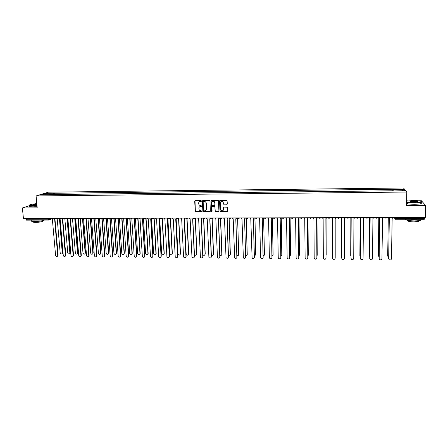 <?xml version="1.0" encoding="UTF-8"?>
<svg xmlns="http://www.w3.org/2000/svg" width="448" height="448" viewBox="0 0 448 448"><rect width="100%" height="100%" fill="white"/><g stroke="black" fill="none" stroke-linecap="round" stroke-linejoin="round"><path stroke-width="0.67" d="M201.454 201.001L201.051 200.614L195.227 200.665L194.706 201.219L195.244 211.467L201.522 211.697L201.807 211.092L199.248 210.151L198.873 208.342C198.934 207.267 199.489 206.674 200.547 206.556L201.303 206.556L201.589 205.934L199.052 205.038L198.654 203.19C198.71 202.11 199.27 201.516 200.329 201.398L201.454 201.001M226.783 204.35L227.321 203.784L227.041 200.553L220.069 200.452L219.537 201.018L220.046 211.417L227.03 211.579L227.567 211.019L227.282 207.228L224.062 207.077L223.524 207.637L223.586 209.322C223.21 210.829 222.359 211.165 221.021 210.319L220.618 209.339L220.377 202.731C220.718 201.253 221.553 200.9 222.891 201.662L223.558 204.198L227.192 204.159M406.806 192.035L406.515 205.542L425.6 205.419L425.27 217.442L23.43 218.512L22.4 207.978L37.201 207.883L36.086 195.938L406.806 192.035L403.497 187.986L48.446 192.175L36.086 195.938M209.955 201.096L209.378 200.542L202.877 200.598L202.35 201.158L202.882 211.456L209.821 211.658L210.347 211.103L209.955 201.096M211.45 200.525L218.4 200.642L218.932 211.058L218.4 211.618L215.169 211.428L214.878 207.021L214.306 206.472L212.453 206.483L211.926 207.043L212.089 211.26L211.406 211.501L210.918 201.09L211.45 200.525M425.6 205.419L421.411 200.743L418.314 200.766M407.949 200.844L406.616 200.855M424.474 217.448L424.25 219.307M26.544 220.13L25.922 219.279L48.255 219.229L51.229 218.434M25.844 218.501L25.922 219.279M29.848 205.526L22.4 207.978M49.745 194.723L41.294 194.645L45.433 193.379L53.67 193.284L53.222 194.69M393.075 190.982L392.846 189.235L53.67 193.284M392.969 189.42L403.323 189.302L404.415 190.663L393.865 190.971M49.638 194.555L393.893 190.781M54.359 194.678L54.225 193.11M392.812 190.982L392.846 189.235M45.433 193.379L46.032 194.594M402.164 190.686L403.323 189.302M201.354 201.27L199.422 201.667M199.606 206.853L201.578 206.427M195.003 200.715L195.367 211.372L201.802 211.562M202.636 200.659L203 211.361L210.213 211.478M203.515 201.37L203.146 201.762L203.51 210.526L204.708 210.907C205.766 210.795 206.326 210.202 206.388 209.126L206.147 203.134L205.716 202.026L203.364 201.404M205.828 210.482L206.388 209.126M203.633 201.286L205.834 201.936L206.265 203.045L206.506 209.031M212.178 206.562L214.844 206.573L215.281 211.333L218.809 211.428M211.187 200.598L211.428 211.17L212.01 211.506M214.721 202.804L214.306 201.813C212.974 200.984 212.122 201.32 211.758 202.826L211.994 205.503L214.278 205.688L214.81 205.128L214.827 202.714L214.418 201.723L212.363 201.583M214.67 205.514L214.81 205.128M214.827 202.714L214.917 205.038M220.942 201.522L222.992 201.578L223.664 204.109L226.878 204.254M223.182 210.381L223.586 209.322M223.754 207.172L223.686 209.227M219.789 200.536L220.153 211.322L227.455 211.372M57.176 218.422L60.183 252.818C60.71 254.094 61.421 254.296 62.311 253.422L59.478 219.022M59.802 219.167L62.703 252.683L62.031 253.775M51.262 218.434L52.366 219.212L55.574 255.298C56.112 256.598 56.829 256.799 57.736 255.914L54.645 219.206L55.569 218.602M55.714 218.764L55.21 219.066M54.964 219.173L58.134 255.158L57.45 256.273M64.848 218.82L67.749 252.89C68.298 254.19 69.014 254.374 69.899 253.45L67.11 218.876M67.435 219.089L70.269 252.75L69.608 253.842M72.531 218.898L75.348 252.958C75.925 254.285 76.653 254.458 77.532 253.473L74.782 218.663M75.102 218.982L77.874 252.823L77.224 253.91M59.013 218.417L60.122 219.195L63.252 255.377C63.812 256.698 64.54 256.889 65.442 255.948L62.412 219.19L63.353 218.551M63.498 218.719L62.983 219.044M62.726 219.162L65.817 255.237L65.145 256.346M66.808 218.394L67.917 219.178L70.969 255.455C71.551 256.805 72.29 256.978 73.186 255.982L70.224 219.173L71.176 218.495M71.322 218.674L70.801 219.022M70.526 219.145L73.539 255.315L72.873 256.424M36.798 203.554L30.318 204.54C28.913 205.145 29.893 205.458 33.264 205.498L36.966 205.313M36.982 205.492L33.202 205.677C30.324 205.666 29.142 205.425 29.652 204.949M36.921 204.859L33.034 204.663L36.842 203.991M36.859 204.17L33.186 204.854M44.302 220.114C42.33 220.937 39.127 221.407 34.703 221.525C31.646 221.48 30.509 221.155 31.282 220.55M37.038 220.13L32.558 220.136M42.594 220.87L42.638 221.334C41.244 221.945 38.931 222.292 35.7 222.376C33.499 222.348 32.676 222.107 33.236 221.665L33.219 221.486M37.089 206.651L33.314 206.836C30.246 206.819 29.109 206.545 29.893 206.018M406.594 201.942C408.134 202.468 410.833 202.737 414.697 202.748C418.365 202.692 420.594 202.401 421.394 201.88C421.417 201.04 418.578 200.581 412.882 200.508L406.61 201.169M421.467 201.622L421.305 202.227C420.174 202.67 417.978 202.91 414.714 202.955C410.967 202.95 408.262 202.698 406.588 202.194M414.238 202.177C411.376 202.138 409.959 201.908 409.993 201.494L413.33 201.057C416.769 201.135 418.068 201.415 417.234 201.902L414.238 202.177M417.43 201.83C417.133 201.477 415.772 201.286 413.347 201.264L410.133 201.757M420.896 219.335L420.834 220.114C419.709 220.623 417.525 220.892 414.282 220.92C408.89 220.808 405.983 220.287 405.563 219.363M417.127 219.341L411.376 219.352M418.611 220.662L418.701 221.301L413.986 221.889C409.36 221.749 407.355 221.29 407.966 220.506L407.966 220.438M421.288 202.843L421.271 203.538C420.14 203.986 417.945 204.226 414.686 204.271C410.939 204.266 408.229 204.002 406.56 203.493M80.254 218.932L82.986 253.03C83.591 254.386 84.33 254.537 85.198 253.495L82.488 218.355M82.813 218.826L85.518 252.89L84.879 253.977M88.01 218.949L90.67 253.103C91.302 254.481 92.053 254.621 92.904 253.512L90.261 218.333M90.558 218.585L93.201 252.963L92.574 254.044M95.81 218.938L98.386 253.17C99.058 254.582 99.814 254.699 100.654 253.529L98.067 218.31M98.342 218.31L100.929 253.036L100.313 254.111M74.642 218.372L75.757 219.156L78.725 255.534C79.341 256.911 80.091 257.068 80.97 256.01L78.075 219.15L79.05 218.434M79.19 218.63L78.663 218.999M78.366 219.128L81.301 255.394L80.646 256.497M82.516 218.355L83.636 219.139L86.526 255.612C87.17 257.018 87.931 257.158 88.799 256.032L85.966 219.134L86.957 218.366M87.097 218.579L86.565 218.977M86.251 219.111L89.102 255.472L88.463 256.57M90.44 218.333L91.56 219.122L94.366 255.696C95.049 257.124 95.816 257.247 96.662 256.054L93.906 219.117L94.909 218.322C95.558 219.128 96.191 219.128 96.824 218.316L95.95 218.921M95.049 218.529L94.511 218.949M94.181 219.094L96.947 255.55L96.326 256.642M103.645 218.887L106.154 253.243C106.859 254.682 107.621 254.778 108.438 253.54L105.924 218.294M106.187 218.288L108.696 253.103L108.097 254.173M98.403 218.31L99.529 219.1L102.25 255.774C102.967 257.23 103.74 257.331 104.569 256.071L101.886 219.094L102.894 218.299M103.051 218.478L102.502 218.926M102.155 219.078L104.838 255.629L104.227 256.721M111.524 218.798L113.954 253.316C114.699 254.778 115.466 254.856 116.262 253.546L113.82 218.271M114.072 218.271L116.502 253.176L115.92 254.24M106.411 218.288L107.537 219.083L110.174 255.853C110.936 257.337 111.714 257.421 112.515 256.088L109.911 219.078L110.925 218.277M111.087 218.422L110.538 218.898M110.169 219.061L112.767 255.713L112.174 256.794M119.442 218.658L121.8 253.389C122.584 254.878 123.362 254.934 124.124 253.557L121.755 218.249M122.002 218.249L124.354 253.249L123.782 254.307M114.458 218.266L115.595 219.061L118.143 255.937C118.944 257.449 119.728 257.505 120.506 256.105L117.975 219.055L119.006 218.254M119.174 218.361L118.619 218.876M118.227 219.044L120.742 255.791L120.159 256.861M127.394 218.434L129.69 253.462C130.514 254.979 131.298 255.007 132.026 253.562L129.741 218.226M129.976 218.226L132.25 253.4L131.69 254.369M122.556 218.249L123.693 219.044L126.157 256.015C127.002 257.555 127.792 257.589 128.531 256.116L126.09 219.038L127.126 218.232M127.305 218.294L126.745 218.848M126.336 219.022L128.761 255.87L128.195 256.934M135.402 218.389L137.62 253.54C138.488 255.074 139.272 255.086 139.966 253.568L137.766 218.204M137.99 218.204L140.179 253.394L139.642 254.43M130.698 218.226L131.835 219.027L134.215 256.099C135.1 257.662 135.895 257.673 136.601 256.133L134.249 219.022L135.29 218.215M135.481 218.221L134.921 218.82M134.484 219.005L136.819 255.954L136.276 257.006M143.472 218.557L145.594 253.652C146.496 255.158 147.28 255.153 147.952 253.635L145.835 218.187M146.054 218.187L148.159 253.467L147.638 254.492M138.88 218.204L140.028 219.005L142.318 256.222C143.237 257.751 144.032 257.746 144.71 256.206L142.453 218.999L143.5 218.193M143.685 218.193L143.136 218.792M142.677 218.988L144.928 256.038L144.402 257.074M151.575 218.658L153.619 253.792C154.554 255.237 155.344 255.209 155.977 253.708L153.95 218.204M154.157 218.165L156.178 253.546L155.68 254.554M147.112 218.182L148.26 218.988L150.472 256.374C151.424 257.841 152.225 257.813 152.869 256.29L150.702 218.982L151.76 218.17M151.934 218.17L151.402 218.758M150.914 218.971L153.076 256.116L152.566 257.146M160.227 218.148L159.718 218.73L161.689 253.938C162.658 255.321 163.447 255.27 164.052 253.781L162.109 218.271M162.305 218.142L164.242 253.618L163.761 254.615M155.389 218.159L156.542 218.966L158.676 256.525C159.662 257.93 160.462 257.88 161.073 256.374L158.995 218.96L160.059 218.148M159.202 218.954L161.269 256.2L160.787 257.214M167.916 218.809L169.803 254.078C170.806 255.399 171.59 255.326 172.166 253.859L170.318 218.344M170.503 218.221L172.346 253.691L171.892 254.671M163.71 218.137L164.87 218.949L166.925 256.676C167.944 258.02 168.739 257.947 169.322 256.458L167.334 218.943L168.409 218.126M168.566 218.126L168.078 218.697M167.535 218.932L169.512 256.284L169.047 257.281M176.154 218.859L177.968 254.218C178.998 255.478 179.782 255.382 180.326 253.932L178.578 218.635M178.746 218.305L180.499 253.77L180.068 254.727M172.082 218.114L173.247 218.926L175.224 256.827C176.266 258.104 177.066 258.009 177.615 256.542L175.722 218.921L176.803 218.103M176.949 218.103L176.49 218.658M175.913 218.915L177.794 256.368L177.358 257.348M184.436 218.882L186.183 254.358C187.23 255.556 188.014 255.438 188.53 254.01L186.872 218.68M187.034 218.406L188.698 253.842L188.289 254.783M180.499 218.092L181.664 218.904L183.574 256.973C184.638 258.194 185.433 258.076 185.959 256.626L184.156 218.898L185.248 218.081M185.382 218.081L184.946 218.624M184.335 218.893L186.127 256.452L185.713 257.41M194.41 254.419L194.443 254.492C195.507 255.629 196.291 255.494 196.778 254.089L195.21 218.691M195.373 218.523L196.935 253.921L196.554 254.839M188.961 218.07L190.131 218.887L191.968 257.118C193.054 258.278 193.85 258.143 194.348 256.71L192.64 218.882L193.738 218.058M193.866 218.058L193.452 218.585M192.808 218.876L194.505 256.536L194.118 257.471M202.854 254.811C203.969 255.685 204.708 255.466 205.078 254.162L203.599 218.669M203.75 218.674L205.223 253.994L204.865 254.89M197.473 218.047L198.649 218.865L200.413 257.264C201.516 258.362 202.306 258.205 202.782 256.794L201.169 218.859L202.278 218.036M202.395 218.036L202.009 218.54M201.331 218.859L202.933 256.62L202.569 257.527M211.338 255.08C212.447 255.718 213.136 255.438 213.416 254.24L212.027 218.607M212.173 218.641L213.556 254.072L213.226 254.934M206.035 218.025L207.217 218.848L208.908 257.404C210.022 258.446 210.806 258.272 211.26 256.883L209.748 218.837L210.868 218.014M210.974 218.014L210.616 218.495M209.899 218.837L211.406 256.704L211.07 257.589M219.867 255.287C220.942 255.752 221.586 255.427 221.805 254.318L220.5 218.495M220.64 218.562L221.934 254.15L221.631 254.985M214.642 218.002L215.83 218.826L217.448 257.544C218.579 258.535 219.358 258.339 219.789 256.967L218.378 218.82L219.503 217.991M219.598 217.991L219.274 218.445M218.518 218.814L219.923 256.794L219.615 257.639M228.441 255.466C229.471 255.78 230.07 255.427 230.238 254.397L229.018 218.322M229.152 218.428L230.356 254.229L230.082 255.024M223.3 217.98L224.493 218.803L226.038 257.678C227.181 258.619 227.954 258.412 228.368 257.057L227.052 218.798L228.189 217.969M227.186 218.798L228.491 256.878L228.211 257.69M237.065 255.618C238.034 255.808 238.588 255.427 238.717 254.475L237.586 218.064M237.709 218.21L238.582 255.063M232.008 217.958L233.201 218.786L234.679 257.813C235.827 258.703 236.6 258.479 236.992 257.141L235.782 218.775L236.925 217.946M235.9 218.775L236.858 257.74M245.734 255.746C246.641 255.83 247.145 255.438 247.246 254.554L246.204 217.918M246.31 217.918L247.128 255.102M240.766 217.935L241.965 218.764L243.37 257.942C244.518 258.787 245.286 258.552 245.666 257.23L244.558 218.758L245.711 217.918M244.67 218.758L245.554 257.785M254.453 255.853L255.819 254.638L254.878 217.896M254.974 217.896L255.724 255.136M249.575 217.913L250.779 218.742L252.106 258.07C253.266 258.871 254.027 258.625 254.391 257.32L253.383 218.736L254.296 257.824M253.473 218.736L254.548 217.896M263.222 255.948L264.443 254.716L263.598 217.874M263.682 217.874L264.365 255.164M258.434 217.885L259.638 218.719L260.574 257.382L260.893 258.194C262.052 258.955 262.814 258.698 263.166 257.41L262.265 218.714L263.088 257.863M262.349 218.714L263.435 217.874M272.037 256.021L273.112 254.794L272.367 217.868M272.446 217.851L273.056 255.192M267.344 217.862L268.554 218.702L269.382 257.471L269.73 258.317C270.894 259.045 271.645 258.77 271.992 257.499L271.191 218.691L272.373 217.851M271.27 218.691L271.93 257.897M280.907 256.071L281.831 254.878L281.193 218.193M281.26 218.092L281.792 255.214M276.304 217.84L277.519 218.68L278.242 257.561L278.617 258.44C279.782 259.129 280.532 258.843 280.862 257.589L280.174 218.674L280.823 257.93M280.263 218.674L281.366 217.823M289.822 256.105L290.601 254.957L290.069 218.361M290.119 218.305L290.573 255.231M285.32 217.818L286.541 218.658L287.151 257.65L287.554 258.558C288.719 259.218 289.464 258.922 289.789 257.678L289.206 218.652L290.405 217.801M289.268 218.652L289.761 257.958M298.794 256.116L299.421 255.041L298.99 218.462M299.034 218.434L299.404 255.248M294.386 217.79L295.613 218.635L296.117 257.746L296.542 258.681C297.707 259.302 298.452 259 298.766 257.768L298.295 218.63L299.505 217.778M298.34 218.63L298.754 257.981M307.815 256.099L308.291 255.125L307.961 218.523M307.994 218.512L308.286 255.259M303.503 217.767L304.735 218.613L305.127 257.835L305.581 258.793C306.751 259.392 307.485 259.084 307.798 257.863L307.434 218.607L308.65 217.756M307.468 218.607L307.787 257.998M316.887 256.038L317.212 255.203L316.982 218.557M317.005 218.551L317.212 255.27M312.676 217.745L313.914 218.59L314.194 257.925L314.675 258.91C315.84 259.482 316.574 259.162 316.876 257.953L316.63 218.585L317.856 217.728M316.652 218.585L316.876 258.02M326.015 255.903L326.06 218.557L326.194 255.114M321.905 217.717L323.142 218.568L323.31 258.02L323.814 259.028C324.985 259.571 325.713 259.246 326.01 258.048L325.875 218.562L327.113 217.706M325.886 218.562L326.015 258.026M335.199 255.483L335.182 218.54L335.205 255.371M331.184 217.694L332.433 218.546L332.483 258.115L333.01 259.14C334.18 259.661 334.908 259.33 335.199 258.143L335.177 218.54L335.199 258.143M335.177 218.54L336.426 217.678M341.594 255.354L341.645 218.523L341.706 255.937M340.519 217.666L341.774 218.523L341.712 258.205L342.261 259.252C343.426 259.75 344.154 259.414 344.439 258.233L344.534 218.518L345.794 217.655M341.706 258.126L341.762 218.523M350.868 218.484L350.98 256.295M350.706 255.556L350.851 218.484M349.916 217.644L351.17 218.501L350.991 258.3L351.562 259.364C352.727 259.846 353.45 259.498 353.735 258.328L353.948 218.495L355.214 217.633M350.991 258.339L351.148 218.501M360.142 218.422L359.873 255.601L360.304 256.553M359.873 255.713L360.114 218.411M359.363 217.622L360.618 218.478L360.326 258.395L360.914 259.476C362.085 259.935 362.807 259.588 363.087 258.423L363.418 218.473L364.694 217.605M360.326 258.507L360.59 218.478M369.471 218.327L369.09 255.685L369.69 256.766M369.102 255.875L369.426 218.305M368.866 217.594L370.132 218.456L369.712 258.49L370.328 259.588C371.493 260.03 372.215 259.672 372.49 258.518L372.943 218.45L374.231 217.582M369.723 258.681L370.087 218.456M378.851 218.193L378.358 255.774L379.126 256.945M378.381 256.032L378.795 218.148M378.437 217.61L379.697 218.434L379.159 258.586L379.792 259.7C380.957 260.126 381.679 259.762 381.954 258.614L382.525 218.428L383.824 217.554M379.182 258.849L379.641 218.434M388.293 218.002L387.682 255.858L388.618 257.096M387.722 256.183L388.226 217.924M388.046 217.543L389.318 218.411L388.657 258.686L389.312 259.812C390.477 260.221 391.199 259.851 391.468 258.714L392.168 218.406L393.473 217.526M388.696 259.011L389.25 218.411M394.201 217.526L394.548 218.187L395.909 218.4L424.452 218.333M394.559 217.526L394.548 218.187L395.791 219.386L395.926 217.521M49.683 218.439L49.571 219.699L48.748 220.102L48.188 218.445M57.35 218.417L56.504 219.016M65.162 218.4L64.31 218.994M73.013 218.378L72.156 218.977M80.909 218.355L80.046 218.96M86.946 218.338C87.578 219.145 88.211 219.145 88.844 218.338L87.976 218.938M104.854 218.294L103.97 218.898M112.924 218.271L112.034 218.882M121.038 218.249L120.142 218.859M129.198 218.226L128.296 218.842M137.402 218.21L136.494 218.82M145.656 218.187L144.738 218.798M153.95 218.165L153.026 218.781M162.294 218.142L161.364 218.758M170.682 218.12L169.747 218.736M179.122 218.098L178.175 218.719M187.606 218.075L186.654 218.697M196.14 218.053L195.182 218.674M204.719 218.03L203.756 218.658M213.354 218.008L212.38 218.635M222.034 217.986L221.054 218.613M230.765 217.958L229.774 218.59M239.54 217.935L238.549 218.568M248.371 217.913L247.369 218.551M257.253 217.89L256.245 218.529M266.19 217.868L265.171 218.506M275.173 217.84L274.148 218.484M275.117 217.84L273.426 218.238L273.095 217.846M284.211 217.818L283.175 218.462M284.155 217.818L282.475 218.238L282.122 217.823M293.3 217.795L292.258 218.439M293.244 217.795L291.581 218.232L291.2 217.801M302.445 217.773L301.398 218.417M302.389 217.773L300.737 218.221L300.334 217.778M311.646 217.745L310.587 218.394M311.59 217.745L309.949 218.215L309.518 217.75M320.897 217.722L319.827 218.372L318.758 217.728M330.204 217.694L329.129 218.35L328.054 217.7M339.562 217.672L338.481 218.327L337.4 217.678M348.981 217.644L347.889 218.305L346.808 217.655M358.456 217.622L357.986 218.109M357.358 218.282L356.266 217.627M367.987 217.599L367.545 218.07M366.878 218.254L365.786 217.605M377.574 217.571L377.16 218.025M376.46 218.232L375.362 217.577M387.223 217.543L386.842 217.974M386.098 218.21L384.994 217.549M395.265 219.262L424.284 219.33M62.703 252.683L62.412 252.84M57.837 255.321L58.134 255.158M70.269 252.75L69.983 252.907M77.874 252.823L77.594 252.98M65.52 255.399L65.817 255.237M73.248 255.478L73.539 255.315M81.021 255.556L81.301 255.394M55.462 218.422C56.006 219.162 56.605 219.218 57.266 218.59L57.691 218.417M63.269 218.406C63.834 219.162 64.445 219.201 65.1 218.529L65.408 218.4M71.12 218.383C71.708 219.156 72.33 219.184 72.979 218.456L73.164 218.378M79.01 218.361C79.632 219.156 80.265 219.162 80.898 218.383L80.954 218.355M102.945 218.299C103.578 219.111 104.21 219.106 104.843 218.294M111.009 218.277C111.647 219.089 112.28 219.089 112.907 218.271M119.123 218.254C119.756 219.072 120.389 219.066 121.022 218.249M127.277 218.232C127.91 219.05 128.542 219.05 129.175 218.232M135.475 218.215C136.114 219.033 136.746 219.027 137.379 218.21M143.724 218.193C144.357 219.01 144.99 219.01 145.622 218.187M152.012 218.17C152.65 218.994 153.283 218.988 153.916 218.165M160.35 218.148C160.989 218.971 161.622 218.971 162.26 218.142M168.734 218.126C169.372 218.954 170.01 218.949 170.643 218.12M177.167 218.103C177.806 218.932 178.444 218.932 179.077 218.098M185.646 218.081C186.284 218.91 186.922 218.91 187.561 218.075M194.197 218.109C194.846 218.893 195.479 218.876 196.095 218.053M202.804 218.142C203.465 218.87 204.086 218.837 204.674 218.03M211.456 218.17C212.128 218.848 212.744 218.798 213.304 218.008M220.158 218.187C220.836 218.826 221.441 218.758 221.978 217.986M228.911 218.21C229.594 218.803 230.194 218.719 230.709 217.958M237.714 218.221C238.398 218.781 238.986 218.686 239.49 217.935M246.568 218.232L248.315 217.913M255.466 218.238L257.197 217.89M264.421 218.238L266.129 217.868M319.211 218.204L320.841 217.722M328.524 218.193L330.148 217.694M337.898 218.182L339.511 217.672M347.323 218.17L348.93 217.65M356.804 218.154L358.411 217.622M366.341 218.137L367.942 217.599M375.934 218.12L377.535 217.571M385.582 218.103L387.184 217.543M51.559 218.904L48.748 220.102L26.443 220.153M62.602 253.26L62.311 253.422M57.736 255.914L58.038 255.746M70.185 253.288L69.899 253.45M65.442 255.948L65.733 255.78M73.186 255.982L73.472 255.814M42.577 220.69L42.638 221.334M420.834 220.114L420.857 219.335M418.718 220.651L418.701 221.301M421.271 203.538L421.305 202.227M80.97 256.01L81.25 255.842"/></g></svg>
